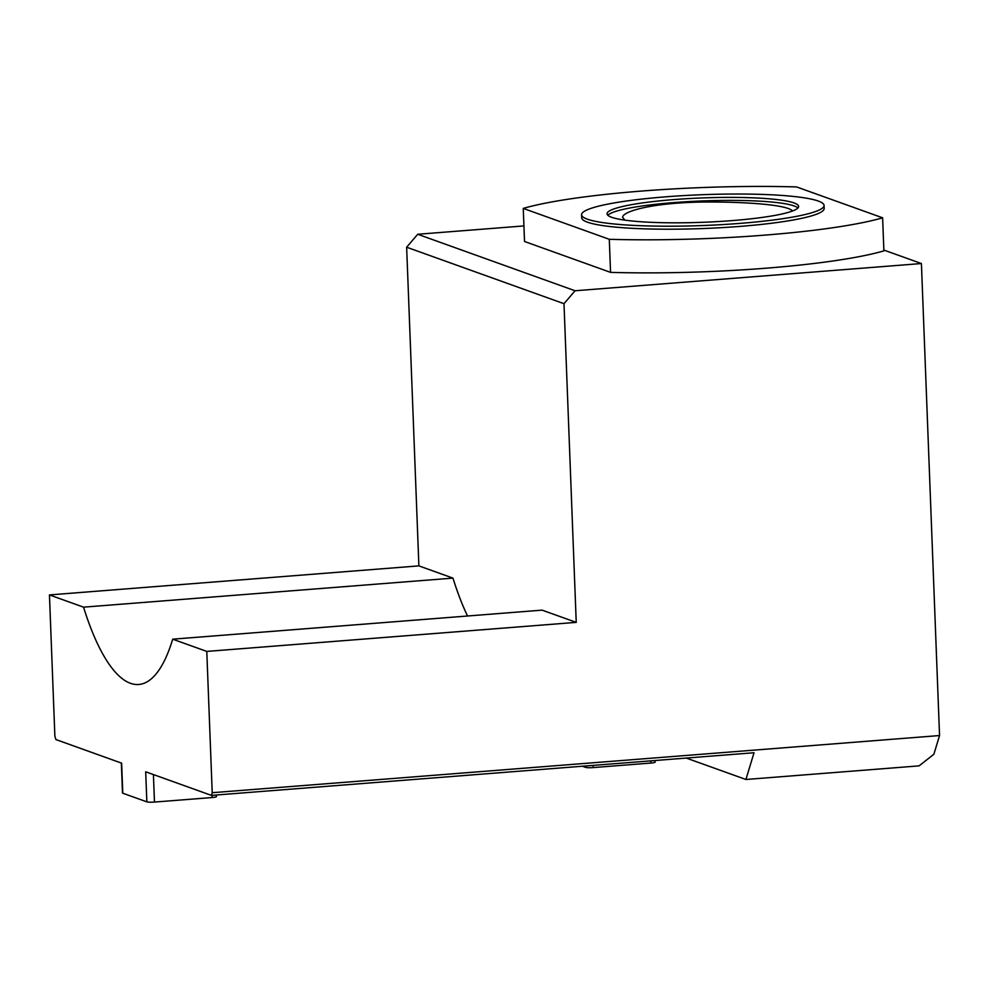 <?xml version="1.0" encoding="UTF-8"?>
<svg xmlns="http://www.w3.org/2000/svg" width="989" height="989" viewBox="0 0 989 989"><rect width="100%" height="100%" fill="white"/><g stroke="black" fill="none" stroke-linecap="round" stroke-linejoin="round"><path stroke-width="1.48" d="M624.9 220.139L622.662 217.395C621.933 211.955 649.637 202.77 703.463 202.028C747.944 201.731 787.157 204.983 792.288 210.781L792.238 211.102M824.06 205.452L824.171 208.456A121.326 15.416 177.8 0 1 739.957 226.407A121.326 15.416 177.8 0 1 581.693 217.778L581.581 214.761A121.326 15.416 177.8 0 1 702.227 194.709A121.326 15.416 177.8 0 1 824.06 205.452A121.326 15.416 177.8 0 1 739.846 223.403A121.326 15.416 177.8 0 1 581.581 214.761M523.255 208.407A201.249 25.578 177.8 0 1 796.578 186.933L882.621 217.815A201.249 25.578 177.8 0 1 609.298 239.301L523.255 208.407L524.529 241.489L610.559 272.371L609.298 239.301M882.621 217.815L883.894 250.885A201.249 25.578 177.8 0 1 610.559 272.371M582.36 766.228L585.562 767.377A6.07 0.766 -2.2 0 0 593.177 767.588L650.91 763.051A6.07 0.766 -2.2 0 0 655.114 762.148L655.052 760.516M121.35 763.051L122.5 793.005A6.07 0.766 -2.2 0 0 122.784 793.215L146.854 801.856A6.07 0.766 -2.2 0 0 154.469 802.067L212.202 797.53A6.07 0.766 -2.2 0 0 216.406 796.639L216.344 794.995M523.923 225.925L417.729 234.269L406.64 247.213L418.891 565.881L49.45 594.921L54.877 736.224L55.916 739.562L121.635 763.162L122.784 793.215M211.411 795.391L754.026 752.74L745.916 779.48L919.09 765.869L933.876 754.261L939.55 735.544L212.215 792.708L211.411 795.391L145.692 771.791L146.854 801.856M939.55 735.544L921.414 263.544L575.066 290.766L563.99 303.697L576.228 622.378L206.788 651.417L212.215 792.708M745.916 779.48L686.267 758.069M206.788 651.417L172.704 639.178A206.256 61.516 -94.5 0 1 138.744 684.487A206.256 61.516 -94.5 0 1 83.546 607.159L49.45 594.921M418.891 565.881L452.974 578.12L83.546 607.159M452.974 578.12A206.256 61.516 -94.5 0 0 467.55 615.999M576.228 622.378L542.133 610.139L172.704 639.178M563.99 303.697L406.64 247.213M575.066 290.766L417.729 234.269M921.414 263.544L883.857 250.056M732.07 220.609A95.846 12.177 177.8 0 1 611.622 217.283A95.846 12.177 177.8 0 1 607.048 213.785A95.846 12.177 177.8 0 1 702.351 197.936A95.846 12.177 177.8 0 1 798.605 206.429A95.846 12.177 177.8 0 1 732.07 220.609M607.839 215.268A95.846 12.177 177.8 0 1 702.474 200.94A95.846 12.177 177.8 0 1 797.925 207.962M650.91 763.051L650.824 760.85M593.177 767.588L593.103 765.387M585.562 767.377L585.5 765.981M212.202 797.53L212.116 795.329M154.469 802.067L153.419 774.572"/></g></svg>
